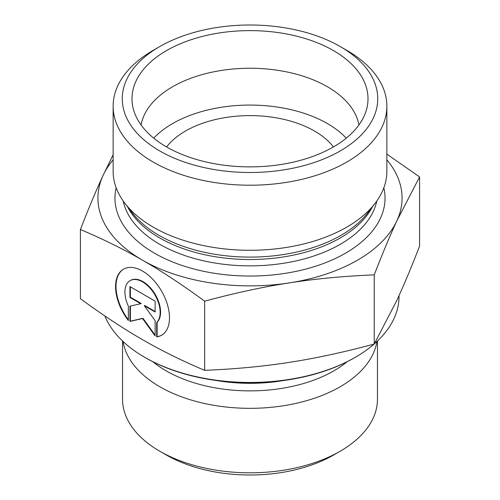<?xml version="1.0" encoding="UTF-8"?>
<svg xmlns="http://www.w3.org/2000/svg" width="500" height="500" viewBox="0 0 500 500"><rect width="100%" height="100%" fill="white"/><g stroke="black" fill="none" stroke-linecap="round" stroke-linejoin="round"><path stroke-width="0.75" d="M333.419 146.938A91.244 52.675 0 0 0 314.519 131.031A91.244 52.675 0 0 0 314.481 131.012A91.244 52.675 0 0 0 166.581 146.938M159.869 451.262L166.319 454.988A118.338 68.325 0 0 0 333.681 454.988L340.131 451.262A127.463 73.594 180 0 1 159.869 451.262A127.463 73.594 180 0 1 122.537 399.225L122.537 341M156.694 336.869L156.694 322.488A24.913 14.394 -120 0 0 154.037 293.444A24.913 14.394 -120 0 0 130.069 280.644A24.913 14.394 -120 0 0 128.369 306.15L128.369 320.538A38.125 22.025 60 0 1 123.456 269.206A38.125 22.025 60 0 1 161.6 291.194A38.125 22.025 60 0 1 161.612 335.219A38.125 22.025 60 0 1 156.694 336.869L157.125 336.625A38.125 22.025 -120 0 0 161.825 335.094M123.669 269.088A38.125 22.025 -120 0 0 128.369 319.725M130.069 280.644L130.5 280.4A24.913 14.394 60 0 1 154.469 293.194A24.913 14.394 60 0 1 157.125 322.238L157.125 336.625M156.694 322.488L157.125 322.238M130.375 286.825L130.375 297.225L141.163 303.444L140.731 303.694L129.944 297.475L129.944 286.575L155.125 301.094L155.125 311.994L144.338 305.769L155.125 320.706L155.125 335.962L142.531 318.531L129.944 321.444L129.944 306.188L140.731 303.694M129.944 297.475L130.375 297.225M130.375 306.087L130.375 321.194L142.963 318.281L155.125 335.119M129.944 321.444L130.375 321.194M142.531 318.531L142.963 318.281M144.338 305.769L144.762 305.525L155.125 311.494M377.463 341L377.463 399.225A127.463 73.594 180 0 1 340.131 451.262M376.925 341.506A127.463 73.594 180 0 1 250 408.331A127.463 73.594 180 0 1 123.075 341.506M80.412 229.525L80.412 298.694C102.638 314.981 123.344 328.638 142.531 339.663C161.719 350.763 182.425 360.988 204.65 370.337C234.988 369.1 263.25 366.438 289.444 362.337C315.637 358.312 343.9 352.212 374.237 344.044L396.912 300.219C403.913 285.131 411.475 267.094 419.588 246.106L419.588 176.931L396.912 220.756C389.906 235.844 382.35 253.881 374.237 274.869C343.9 276.106 315.637 278.775 289.444 282.875C263.25 286.894 234.988 292.994 204.65 301.169C182.425 284.881 161.719 271.225 142.531 260.2L142.469 260.163C123.306 249.075 102.619 238.863 80.412 229.525C88.525 208.538 96.088 190.494 103.088 175.406L113.138 154.775M204.65 370.337L204.65 301.169M374.237 344.044L374.237 274.869M144.619 357.256L145.481 357.756A147.812 85.337 0 0 0 354.519 357.756L355.381 357.256A149.025 86.037 180 0 1 144.619 357.256A149.025 86.037 180 0 1 104.869 315.963M399.025 295.6L399.025 296.419A149.025 86.037 180 0 1 374.356 343.837M374.062 344.087A149.025 86.037 180 0 1 355.381 357.256M386.863 154.131L419.588 176.931M142.531 260.2A152.069 87.794 0 0 0 289.444 282.875A152.069 87.794 0 0 0 396.912 220.756A152.069 87.794 0 0 0 386.863 159.812M113.138 159.812A152.069 87.794 0 0 0 103.088 175.406A152.069 87.794 0 0 0 142.469 260.163M358.913 124.975A109.488 63.212 0 0 0 327.419 86.762A109.488 63.212 0 0 0 213.35 71.894A109.488 63.212 0 0 0 141.088 124.975M333.444 50.575A118.006 68.131 180 0 1 366.662 108.987A118.006 68.131 180 0 1 286.812 163.481A118.006 68.131 180 0 1 166.556 146.925A118.006 68.131 180 0 1 133.338 108.987A118.006 68.131 180 0 1 196.756 37.95A118.006 68.131 180 0 1 333.444 50.575M346.262 138.156A109.488 63.212 0 0 0 250 105.069A109.488 63.212 0 0 0 153.737 138.156M386.863 106.2L386.863 171.269A136.862 79.019 180 0 1 374.938 203.531A136.862 79.019 180 0 1 153.225 227.144A136.862 79.019 180 0 1 125.062 203.531A136.862 79.019 180 0 1 113.138 171.269L113.138 106.2A136.862 79.019 0 0 0 153.225 162.075A136.862 79.019 0 0 0 302.375 179.2A136.862 79.019 0 0 0 386.863 106.2A136.862 79.019 0 0 0 346.775 50.325L340.325 46.6A127.737 73.75 180 0 1 340.325 150.9A127.737 73.75 180 0 1 159.675 150.9A127.737 73.75 180 0 1 159.675 46.6A127.737 73.75 180 0 1 340.325 46.6M159.675 46.6L153.225 50.325A136.862 79.019 0 0 0 113.138 106.2M347.144 361.731A118.7 68.531 180 0 1 152.856 361.731M283.494 380.531A118.306 68.306 180 0 1 216.506 380.531M116.15 187.763A135.037 77.962 0 0 0 154.512 253.206A135.037 77.962 0 0 0 309.837 267.969A135.037 77.962 0 0 0 383.85 187.763M374.938 203.531L367.5 213.131A128.719 74.312 180 0 1 158.981 235.338A128.719 74.312 180 0 1 132.5 213.131L125.062 203.531M127.506 206.681A127.737 73.75 0 0 0 159.675 237.919A127.737 73.75 0 0 0 372.494 206.681M376.812 200.994A127.737 73.75 180 0 1 291.681 261.831A127.737 73.75 180 0 1 159.675 244.269A127.737 73.75 180 0 1 123.188 200.994"/></g></svg>
